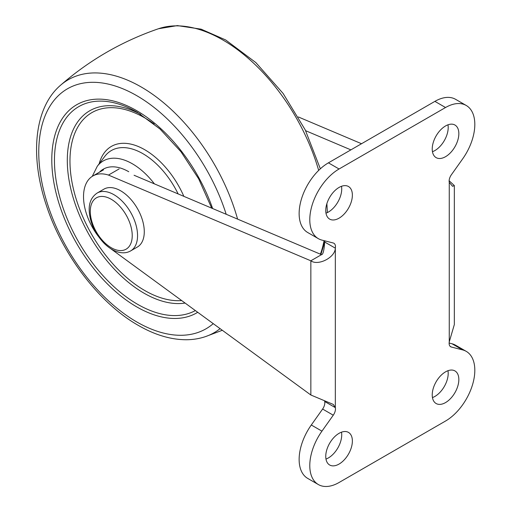 <?xml version="1.0" encoding="UTF-8"?>
<svg xmlns="http://www.w3.org/2000/svg" width="512" height="512" viewBox="0 0 512 512"><rect width="100%" height="100%" fill="white"/><g stroke="black" fill="none" stroke-linecap="round" stroke-linejoin="round"><path stroke-width="0.77" d="M195.373 310.579A117.478 67.827 60 0 1 137.517 304.262A117.478 67.827 60 0 1 54.451 160.384A117.478 67.827 60 0 1 137.517 112.429L160.058 129.062L180.998 151.795L198.675 178.854L211.706 208.141M103.93 189.139A33.427 19.302 60 0 1 129.69 198.093A33.427 19.302 60 0 1 144.282 231.731A33.427 19.302 60 0 1 137.357 247.034L130.63 250.918A33.427 19.302 60 0 0 137.555 235.616A33.427 19.302 60 0 0 122.963 201.978A33.427 19.302 60 0 0 97.203 193.024L103.93 189.139M445.536 402.592A18.822 10.867 120 0 0 457.83 386.003A18.822 10.867 120 0 0 454.95 370.925A18.822 10.867 120 0 0 445.536 371.853A18.822 10.867 120 0 0 433.242 388.442A18.822 10.867 120 0 0 436.128 403.52A18.822 10.867 120 0 0 445.536 402.592M432.454 397.587A18.822 10.867 120 0 0 434.893 396.442A18.822 10.867 120 0 0 447.974 370.707M445.536 156.698A18.822 10.867 120 0 0 457.83 140.115A18.822 10.867 120 0 0 454.95 125.03A18.822 10.867 120 0 0 445.536 125.965A18.822 10.867 120 0 0 433.242 142.547A18.822 10.867 120 0 0 436.128 157.632A18.822 10.867 120 0 0 445.536 156.698M432.454 151.699A18.822 10.867 120 0 0 434.893 150.554A18.822 10.867 120 0 0 447.974 124.813M339.066 464.064A18.822 10.867 120 0 0 351.36 447.475A18.822 10.867 120 0 0 348.474 432.397A18.822 10.867 120 0 0 339.066 433.325A18.822 10.867 120 0 0 326.765 449.914A18.822 10.867 120 0 0 329.651 464.992A18.822 10.867 120 0 0 339.066 464.064M325.978 459.066A18.822 10.867 120 0 0 328.416 457.914A18.822 10.867 120 0 0 341.498 432.179M339.066 218.17A18.822 10.867 120 0 0 351.36 201.587A18.822 10.867 120 0 0 348.474 186.502A18.822 10.867 120 0 0 339.066 187.437A18.822 10.867 120 0 0 326.765 204.019A18.822 10.867 120 0 0 329.651 219.104A18.822 10.867 120 0 0 339.066 218.17M325.978 213.171A18.822 10.867 120 0 0 328.416 212.026A18.822 10.867 120 0 0 341.498 186.285M298.355 116.96L361.536 143.725M324.666 400.838L324.691 401.491L335.334 407.642L333.286 404.422L310.848 395.002L110.163 248.282M449.261 180.883L454.336 185.562L452.576 186.31L449.261 182.381A7.526 4.346 -60 0 1 451.341 174.822L462.656 158.88A41.408 23.91 120 0 0 466.24 105.472A41.408 23.91 120 0 0 445.536 107.52L339.066 168.992A41.408 23.91 120 0 0 312.013 205.485A41.408 23.91 120 0 0 318.362 238.662A41.408 23.91 120 0 0 321.946 240.115L333.261 242.995A7.526 4.346 -60 0 1 333.914 243.264A7.526 4.346 -60 0 1 335.334 248.16C335.136 257.549 318.118 266.138 310.848 260.8L108.474 175.072A45.171 26.08 60 0 0 92.883 175.974A45.171 26.08 60 0 0 98.112 236.045M305.626 130.694L350.886 149.869M324.819 240.845A7.526 4.346 -60 0 1 324.691 242.01C324.083 250.528 323.021 254.739 321.498 254.65L134.067 175.258M466.24 105.472L455.597 99.322A41.408 23.91 120 0 0 434.893 101.37L328.416 162.842A41.408 23.91 120 0 0 301.363 199.334A41.408 23.91 120 0 0 307.712 232.518L318.362 238.662M320.922 254.406L324.691 242.029L335.334 248.16L335.334 407.642A7.526 4.346 -60 0 1 333.261 415.2L321.946 431.149A41.408 23.91 120 0 0 318.362 484.557A41.408 23.91 120 0 0 339.066 482.502L445.536 421.03A41.408 23.91 120 0 0 472.589 384.544A41.408 23.91 120 0 0 466.24 351.36A41.408 23.91 120 0 0 462.656 349.907L451.341 347.027A7.526 4.346 -60 0 1 450.688 346.765A7.526 4.346 -60 0 1 449.261 341.862L454.336 324.55L454.336 185.562M321.498 254.65L310.848 260.8L310.848 395.002M324.691 401.491A7.526 4.346 -60 0 1 322.611 409.05L311.296 424.998A41.408 23.91 120 0 0 307.712 478.406L318.362 484.557M466.24 351.36L455.597 345.216A41.408 23.91 120 0 0 452.006 343.763L449.133 343.027M119.123 168.928L108.474 175.072M92.256 176.358L97.261 166.298A58.182 33.594 60 0 1 132.39 163.802A58.182 33.594 60 0 1 154.394 183.866M97.261 166.298L104.781 156.397A63.136 36.454 60 0 1 142.906 153.683A63.136 36.454 60 0 1 178.138 193.926M99.392 172.218A51.04 29.466 60 0 1 128.749 171.731M320.346 168.813L305.229 129.882L283.098 93.434L255.834 62.579L225.683 39.962L201.139 29.171L177.382 25.6L158.47 28.742A146.003 84.294 60 0 1 222.758 39.923A146.003 84.294 60 0 1 318.669 170.4M325.754 210.47A146.003 84.294 60 0 1 325.843 212.218M324.051 240.653A146.003 84.294 60 0 1 320.41 254.189M158.47 28.742C122.125 41.248 89.446 60.109 60.442 85.338A146.003 84.294 60 0 1 141.222 86.995A146.003 84.294 60 0 1 237.594 219.11M220.102 328.659A146.003 84.294 60 0 1 205.504 336.602L222.31 330.272M213.248 323.648A138.566 80 60 0 1 136.736 321.933A138.566 80 60 0 1 38.758 152.224A138.566 80 60 0 1 136.736 95.654A138.566 80 60 0 1 226.189 214.278M197.722 312.294A120.141 69.363 60 0 1 136.736 306.886A120.141 69.363 60 0 1 51.789 159.75A120.141 69.363 60 0 1 136.736 110.701A120.141 69.363 60 0 1 212.627 208.538M185.082 303.059A108.39 62.579 60 0 1 143.942 293.133A108.39 62.579 60 0 1 67.315 162.221A108.39 62.579 60 0 1 140.787 114.387M181.67 300.563A105.728 61.043 60 0 1 144.723 290.509A105.728 61.043 60 0 1 69.965 161.024A105.728 61.043 60 0 1 144.723 117.862A105.728 61.043 60 0 1 154.189 124.019M99.155 163.808A66.707 38.515 60 0 1 144.723 149.715A66.707 38.515 60 0 1 183.846 196.339M90.278 211.398A29.664 17.126 60 0 1 111.258 199.29A29.664 17.126 60 0 1 132.23 235.616A29.664 17.126 60 0 1 111.258 247.725A29.664 17.126 60 0 1 90.278 211.398M434.893 101.37L445.536 107.52M328.416 162.842L339.066 168.992M322.611 409.05L333.261 415.2M311.296 424.998L321.946 431.149M452.006 343.763L462.656 349.907M450.131 346.33L451.341 347.027M449.261 341.862L449.261 182.381M327.379 212.576L326.88 203.642M60.442 85.338C34.208 107.885 29.76 155.968 46.304 205.216C62.374 254.803 99.341 303.322 138.298 325.382C154.79 334.906 170.771 339.693 186.246 339.744C193.011 339.712 199.43 338.662 205.504 336.602M97.203 193.024C91.731 196.736 89.056 202.349 89.178 209.862C89.664 221.952 94.515 232.966 103.744 242.912C108.41 247.648 113.306 250.726 118.432 252.154C122.944 253.344 127.014 252.934 130.63 250.918M103.526 169.83L92.883 175.974"/></g></svg>
